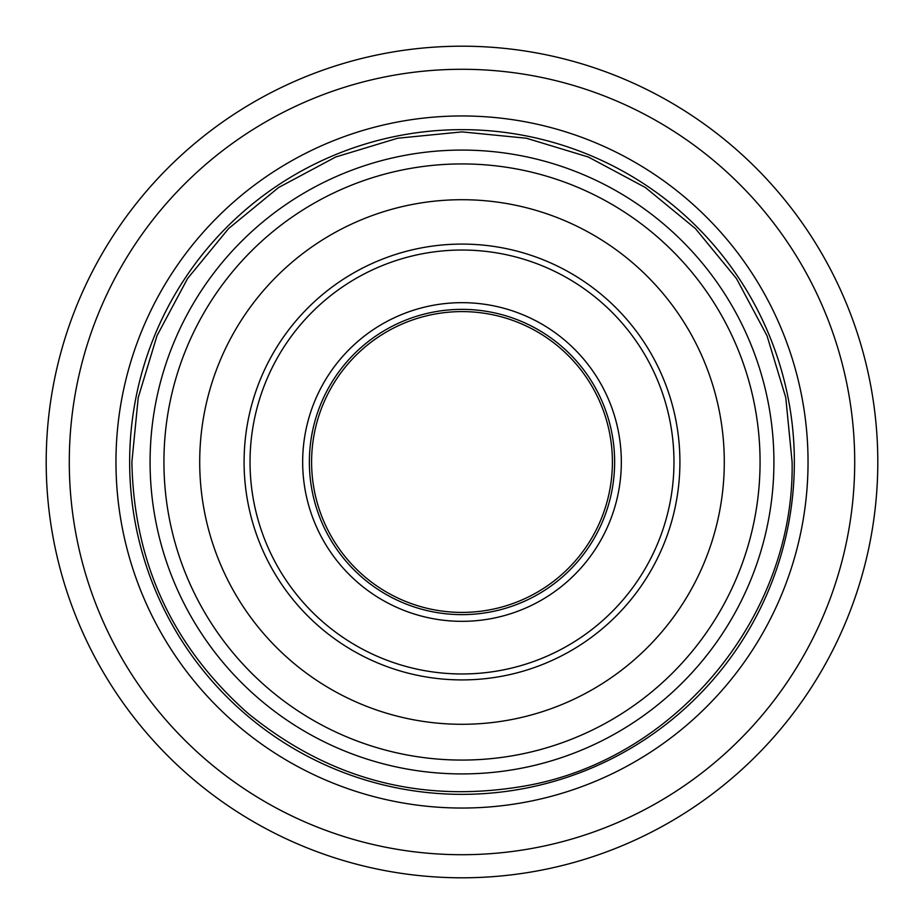 <?xml version="1.0" encoding="UTF-8"?>
<svg xmlns="http://www.w3.org/2000/svg" width="924" height="924" viewBox="0 0 924 924"><rect width="100%" height="100%" fill="white"/><g stroke="black" fill="none" stroke-linecap="round" stroke-linejoin="round"><path stroke-width="1.39" d="M621.332 462A159.332 159.332 0 0 0 462 302.668A159.332 159.332 0 0 0 302.668 462A159.332 159.332 0 0 0 462 621.332A159.332 159.332 0 0 0 621.332 462M614.633 462A152.633 152.633 0 0 0 462 309.367A152.633 152.633 0 0 0 309.367 462A152.633 152.633 0 0 0 462 614.633A152.633 152.633 0 0 0 614.633 462M612.404 462A150.404 150.404 0 0 0 462 311.596A150.404 150.404 0 0 0 311.596 462A150.404 150.404 0 0 0 462 612.404A150.404 150.404 0 0 0 612.404 462M46.2 462A415.8 415.8 0 0 0 462 877.8A415.8 415.8 0 0 0 877.8 462A415.8 415.8 0 0 0 462 46.2A415.8 415.8 0 0 0 46.2 462M69.288 462A392.712 392.712 0 0 0 462 854.712A392.712 392.712 0 0 0 854.712 462A392.712 392.712 0 0 0 462 69.288A392.712 392.712 0 0 0 69.288 462M808.038 462A346.038 346.038 0 0 0 462 115.962A346.038 346.038 0 0 0 115.962 462A346.038 346.038 0 0 0 462 808.038A346.038 346.038 0 0 0 808.038 462M150.081 462A311.919 311.919 0 0 0 462 773.919A311.919 311.919 0 0 0 773.919 462A311.919 311.919 0 0 0 462 150.081A311.919 311.919 0 0 0 150.081 462M163.929 462A298.071 298.071 0 0 0 462 760.071A298.071 298.071 0 0 0 760.071 462A298.071 298.071 0 0 0 462 163.929A298.071 298.071 0 0 0 163.929 462M724.289 462A262.289 262.289 0 0 0 462 199.711A262.289 262.289 0 0 0 199.711 462A262.289 262.289 0 0 0 462 724.289A262.289 262.289 0 0 0 724.289 462M679.914 462A217.914 217.914 0 0 0 462 244.086A217.914 217.914 0 0 0 244.086 462A217.914 217.914 0 0 0 462 679.914A217.914 217.914 0 0 0 679.914 462M250.034 462A211.966 211.966 0 0 0 462 673.966A211.966 211.966 0 0 0 673.966 462A211.966 211.966 0 0 0 462 250.034A211.966 211.966 0 0 0 250.034 462M794.351 462A332.351 332.351 0 0 0 462 129.649A332.351 332.351 0 0 0 129.649 462A332.351 332.351 0 0 0 462 794.351A332.351 332.351 0 0 0 794.351 462M792.111 462C794.906 614.194 678.539 757.126 528.944 785.25C424.035 804.538 330.249 780.468 247.609 713.016C172.395 646.234 133.83 562.566 131.889 462L138.23 397.597L157.022 335.666L187.526 278.586L228.586 228.563L278.609 187.514L335.678 157.011L397.609 138.23L462.012 131.889L526.403 138.23L588.334 157.011L645.402 187.526L695.426 228.575L736.486 278.598L766.989 335.678L785.77 397.597L792.111 462"/></g></svg>
